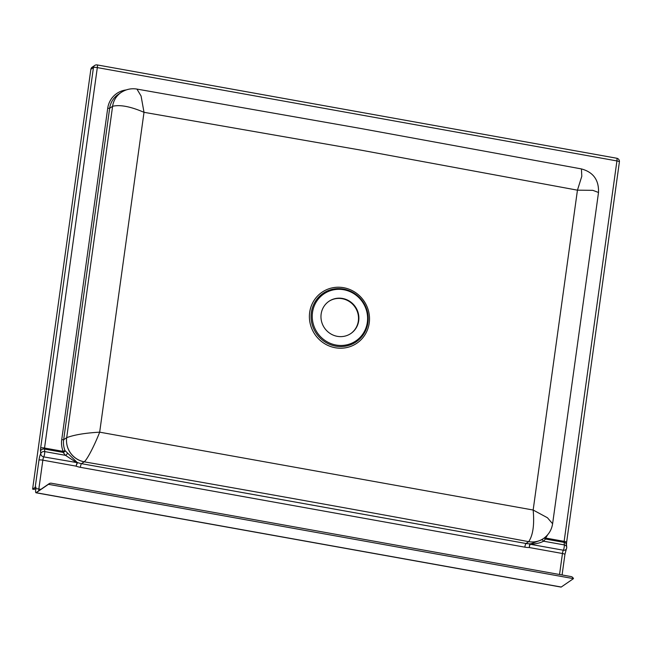 <?xml version="1.0" encoding="UTF-8"?>
<svg xmlns="http://www.w3.org/2000/svg" width="652" height="652" viewBox="0 0 652 652"><rect width="100%" height="100%" fill="white"/><g stroke="black" fill="none" stroke-linecap="round" stroke-linejoin="round"><path stroke-width="0.98" d="M547.631 534.803A22.722 21.834 -124.5 0 1 545.504 538.014L545.455 539.025A1.622 1.312 33.7 0 1 544.396 537.867M328.706 301.468A19.478 18.712 -124.5 0 1 342.186 298.706A19.478 18.712 -124.5 0 1 357.948 313.645A19.478 18.712 -124.5 0 1 350.776 333.571M342.553 298.453A19.478 18.712 55.5 0 0 328.893 301.346A19.478 18.712 55.5 0 0 321.509 321.289A19.478 18.712 55.5 0 0 337.296 336.334A19.478 18.712 55.5 0 0 350.963 333.441A19.478 18.712 55.5 0 0 358.339 313.498A19.478 18.712 55.5 0 0 342.553 298.453M36.015 492.782L561.046 587.085A4.866 0.978 -79.8 0 0 561.25 587.028L573.475 578.626L48.444 484.322L36.219 492.725A4.866 0.978 100.2 0 1 36.015 492.782A4.866 0.978 100.2 0 1 35.762 488.755L35.982 487.174A3.244 0.619 -172.1 0 0 35.192 487.354L32.6 489.139L34.165 489.416L35.827 488.275M48.444 484.322A3.244 3.121 -124.5 0 1 51.369 483.23L570.981 576.555A3.244 3.121 -124.5 0 1 573.475 578.626M559.538 574.502L562.456 553.499A3.244 0.652 100.2 0 1 563.336 550.215A3.244 0.652 -79.8 0 0 564.322 544.925L564.135 541.364L616.922 160.93L97.319 67.596L44.532 448.038L44.719 451.591A3.244 0.652 100.2 0 1 43.733 456.889L76.488 462.521A1.622 0.831 119.1 0 1 77.034 462.317A21.1 20.277 55.5 0 0 81.524 463.662L526.009 543.499A21.1 20.277 55.5 0 0 530.655 543.792L529.994 544.233L529.245 547.533A24.344 23.399 -124.5 0 1 524.836 547.158L80.351 467.321A24.344 23.399 -124.5 0 1 76.048 466.131L42.845 460.165L38.843 488.984A3.244 0.652 -79.8 0 0 38.737 490.834M566.352 548.968A3.244 2.698 28 0 1 563.336 550.215L529.994 544.233A1.622 1.361 24.6 0 0 529.709 544.208L529.245 547.533L562.456 553.499A3.244 0.619 7.9 0 1 564.925 554.453L566.352 548.968A3.244 3.244 0 0 0 566.718 547.142A3.244 2.584 -5.4 0 0 564.322 544.925L543.605 541.201A1.622 1.271 46.7 0 1 542.684 539.082M543.67 538.397A21.1 20.277 -124.5 0 1 543.475 538.536L541.356 539.995L529.709 544.208M76.488 462.521L65.436 455.316L63.114 452.39A1.622 1.059 145.4 0 0 64.996 450.573L77.034 462.317L77.352 462.953L76.048 466.131L77.075 462.879A1.622 1.337 -148.8 0 1 77.352 462.953M544.917 537.452A1.622 0.432 38.7 0 0 545.504 538.014L564.135 541.364A3.244 0.619 7.9 0 1 566.612 542.317L566.474 544.591A3.244 2.584 -5.4 0 0 564.086 542.374L545.455 539.025L543.605 541.201C540.076 543.018 535.814 543.996 530.809 544.127M35.192 487.354L38.973 460.116A3.244 0.619 -172.1 0 1 42.845 460.165A3.244 0.652 -79.8 0 1 43.733 456.889A3.244 2.698 -152 0 1 40.75 453.556L40.505 451.005A3.244 2.584 174.6 0 1 44.475 449.041L63.114 452.39L63.162 451.38A22.722 21.834 -124.5 0 1 61.72 439.717L107.71 108.289A22.722 21.834 -124.5 0 1 126.162 89.943M38.973 460.116A6.496 1.304 100.2 0 1 40.75 453.556A3.244 2.584 174.6 0 1 44.719 451.591L65.436 455.316A1.622 0.929 137.8 0 0 67.197 453.254M566.612 542.317L619.4 161.883A3.244 0.619 7.9 0 0 616.922 160.93A3.244 0.652 -79.8 0 0 616.759 158.24L97.148 64.915A3.244 0.652 -79.8 0 1 97.319 67.596A3.244 0.619 -172.1 0 0 93.448 67.547A3.244 3.121 -124.5 0 1 94.736 65.436L92.144 67.213A3.244 3.121 55.5 0 0 90.856 69.332L32.6 489.139M598.512 192.479L592.79 190.335L577.444 190.172L361.656 150.27L144.01 112.315L99.674 432.17L533.157 510.027L577.444 190.172L581.796 176.285L581.437 168.925C593.279 172.161 598.976 180.009 598.512 192.479L552.611 523.752L547.452 517.761L533.157 510.027C534.501 524.591 533.026 535.121 528.731 541.633A21.1 20.236 54.2 0 0 543.866 538.267A21.1 20.236 54.2 0 0 543.866 538.259C548.756 534.607 551.673 529.774 552.611 523.752M543.866 538.267L543.475 538.536A21.1 20.277 -124.5 0 1 528.674 541.665L528.731 541.633M66.7 437.647L112.6 106.284A21.1 20.277 -124.5 0 1 120.995 92.551L118.036 94.581A21.1 20.277 55.5 0 0 109.65 108.313L63.66 439.741L66.7 437.647C74.352 434.811 85.339 432.977 99.674 432.17C94.516 445.406 87.148 459.676 84.238 461.787L84.189 461.828A21.1 20.277 -124.5 0 1 66.691 437.655A21.1 20.236 54.2 0 0 84.238 461.787M121.296 92.348C126.235 89.234 131.451 88.15 136.944 89.088L141.076 96.007L144.01 112.315C130.587 106.529 120.123 104.516 112.609 106.276A21.1 20.302 -123.5 0 1 121.296 92.348L120.995 92.551A21.1 20.277 -124.5 0 1 121.142 92.445M335.283 347.744A30.88 29.674 55.5 0 0 369.228 323.066A30.88 29.674 55.5 0 0 343.612 287.695A30.88 29.674 55.5 0 0 309.676 312.373A30.88 29.674 55.5 0 0 335.283 347.744M335.674 346.122A29.34 28.191 55.5 0 0 367.924 322.675A29.34 28.191 55.5 0 0 343.596 289.064A29.34 28.191 55.5 0 0 311.346 312.512A29.34 28.191 55.5 0 0 335.674 346.122M336.09 345.038A28.427 27.319 55.5 0 0 367.337 322.316A28.427 27.319 55.5 0 0 343.759 289.749A28.427 27.319 55.5 0 0 312.512 312.471A28.427 27.319 55.5 0 0 336.09 345.038M561.25 587.028L36.219 492.725A3.244 3.121 55.5 0 1 36.871 492.113L49.096 483.711M40.889 489.35L38.843 488.984A3.244 0.619 -172.1 0 0 35.762 488.755M61.72 439.717L63.66 439.741A21.1 20.277 55.5 0 0 64.996 450.573L63.162 451.38L44.532 448.038A3.244 0.619 -172.1 0 0 40.66 447.981L93.448 67.547L90.856 69.332M40.505 451.005A4.866 0.978 100.2 0 1 40.66 447.981M80.351 467.321A3.244 0.652 -79.8 0 1 81.524 463.662L84.189 461.828C233.587 487.59 381.746 514.2 528.674 541.665L526.009 543.499A3.244 0.652 -79.8 0 0 524.836 547.158M107.71 108.289L109.65 108.313L112.6 106.284M97.148 64.915A3.244 3.244 0 0 0 94.736 65.436M619.4 161.883A3.244 3.244 0 0 0 616.759 158.24M566.474 544.591L566.718 547.142M562.081 574.958L564.925 554.453M136.944 89.088L360.287 128.403L581.437 168.925"/></g></svg>
